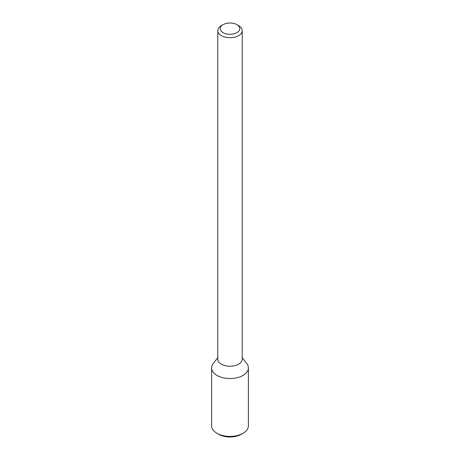 <?xml version="1.0" encoding="UTF-8"?>
<svg xmlns="http://www.w3.org/2000/svg" width="460" height="460" viewBox="0 0 460 460"><rect width="100%" height="100%" fill="white"/><g stroke="black" fill="none" stroke-linecap="round" stroke-linejoin="round"><path stroke-width="0.69" d="M242.219 357.684L246.79 363.584A18.394 10.62 180 0 1 243.006 375.429A18.394 10.62 180 0 1 219.57 376.665A18.394 10.62 180 0 1 213.21 363.584L217.781 357.684M236.911 24.656L238.642 25.651A12.219 7.055 180 0 1 242.219 30.642L242.219 359.191A12.219 7.055 180 0 1 238.642 364.182A12.219 7.055 180 0 1 225.325 365.711A12.219 7.055 180 0 1 217.781 359.191L217.781 30.642A12.219 7.055 180 0 1 221.358 25.651L223.088 24.656A9.775 5.646 180 0 1 236.911 24.656A9.775 5.646 180 0 1 236.911 32.637A9.775 5.646 180 0 1 223.088 32.637A9.775 5.646 180 0 1 223.088 24.656M242.219 30.642A12.219 7.055 180 0 1 238.642 35.627A12.219 7.055 180 0 1 225.325 37.157A12.219 7.055 180 0 1 217.781 30.642M243.006 375.429A18.394 10.62 180 0 1 222.962 377.729A18.394 10.62 180 0 1 211.606 367.919L211.606 425.799A18.394 10.62 180 0 0 216.993 433.303A18.394 10.62 180 0 0 243.006 433.303L243.006 433.303A18.394 10.62 180 0 0 248.394 425.799L248.394 367.919A18.394 10.62 180 0 1 243.006 375.429M241.276 434.303L243.006 433.303L241.276 434.303A15.95 9.206 180 0 1 218.724 434.303L216.993 433.303"/></g></svg>
